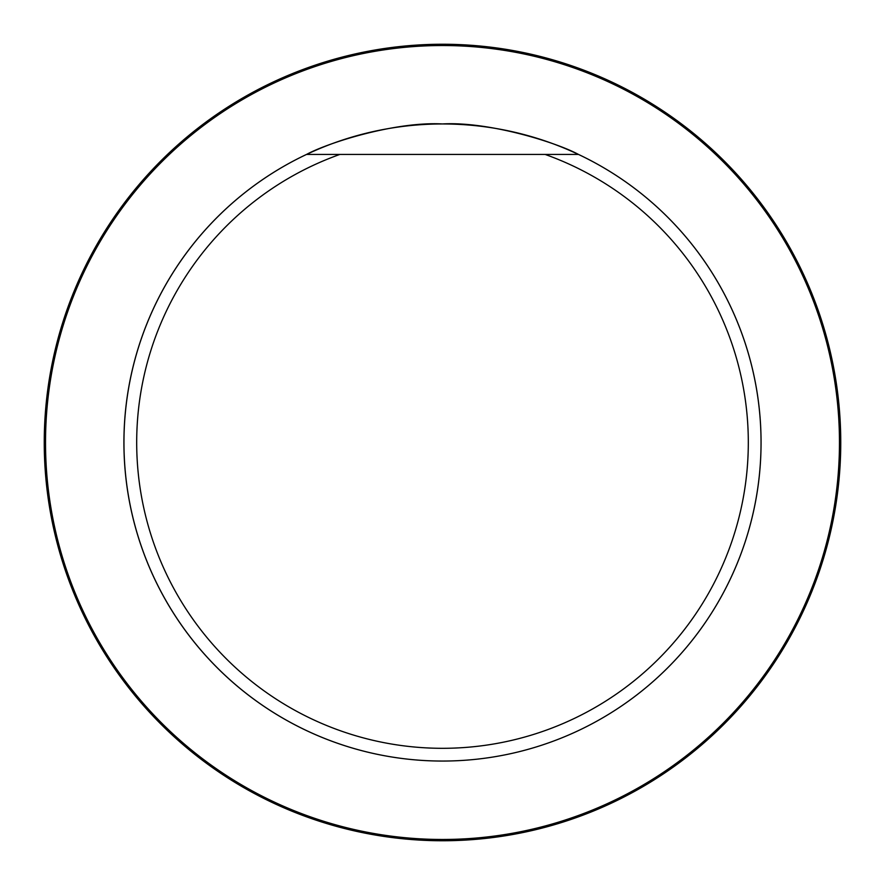 <?xml version="1.0" encoding="UTF-8"?>
<svg xmlns="http://www.w3.org/2000/svg" width="885" height="885" viewBox="0 0 885 885"><rect width="100%" height="100%" fill="white"/><g stroke="black" fill="none" stroke-linecap="round" stroke-linejoin="round"><path stroke-width="1.33" d="M545.138 154.432A305.801 305.801 0 0 1 688.209 624.556A305.801 305.801 0 0 1 196.791 624.556A305.801 305.801 0 0 1 339.862 154.432L578.48 154.432A318.545 318.545 0 0 1 489.162 757.615A318.545 318.545 0 0 1 306.52 154.432C328.844 142.341 396.259 121.311 442.423 123.955C488.631 121.245 556.599 142.507 578.48 154.432M339.862 154.432L306.52 154.432M761.045 442.5A318.545 318.545 0 0 1 404.401 758.766A318.545 318.545 0 0 1 133.071 366.844A318.545 318.545 0 0 1 761.045 442.5M45.522 442.5A396.978 396.978 0 0 1 640.983 98.711A396.978 396.978 0 0 1 640.983 786.289A396.978 396.978 0 0 1 45.522 442.5M44.25 442.5A398.25 398.25 0 0 1 641.625 97.604A398.25 398.25 0 0 1 641.625 787.396A398.25 398.25 0 0 1 44.25 442.5"/></g></svg>
